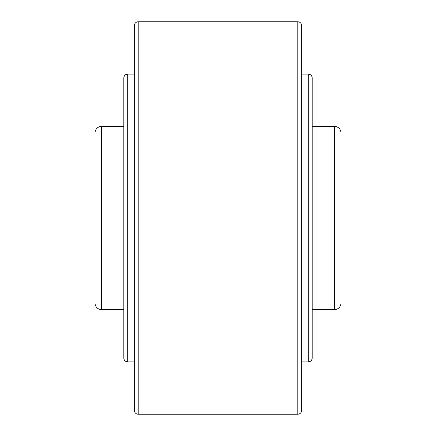 <?xml version="1.0" encoding="UTF-8"?>
<svg xmlns="http://www.w3.org/2000/svg" width="436" height="436" viewBox="0 0 436 436"><rect width="100%" height="100%" fill="white"/><g stroke="black" fill="none" stroke-linecap="round" stroke-linejoin="round"><path stroke-width="0.65" d="M312.176 126.44L334.543 126.44A6.409 6.409 0 0 1 340.952 132.849L340.952 303.151A6.409 6.409 0 0 1 334.543 309.56L312.176 309.56M123.824 309.56L101.457 309.56A6.409 6.409 0 0 1 95.048 303.151L95.048 132.849A6.409 6.409 0 0 1 101.457 126.44L123.824 126.44M138.212 21.8L297.788 21.8A3.924 3.924 0 0 1 301.712 25.724L301.712 410.276A3.924 3.924 0 0 1 297.788 414.2L138.212 414.2A3.924 3.924 0 0 1 134.288 410.276L134.288 25.724A3.924 3.924 0 0 1 138.212 21.8L138.212 414.2M301.712 347.487L301.712 329.621M308.29 74.12A3.886 3.886 0 0 1 312.176 78.006L312.176 357.994A3.886 3.886 0 0 1 308.29 361.88L308.29 74.12L301.712 74.12M127.71 361.88A3.886 3.886 0 0 1 123.824 357.994L123.824 78.006A3.886 3.886 0 0 1 127.71 74.12L127.71 361.88L134.288 361.88M340.952 218L340.952 303.151M340.952 199.688L340.952 148.022M334.543 126.44L334.543 309.56M101.457 126.44L101.457 309.56M297.788 21.8L297.788 414.2M134.288 74.12L127.71 74.12M301.712 361.88L308.29 361.88"/></g></svg>
